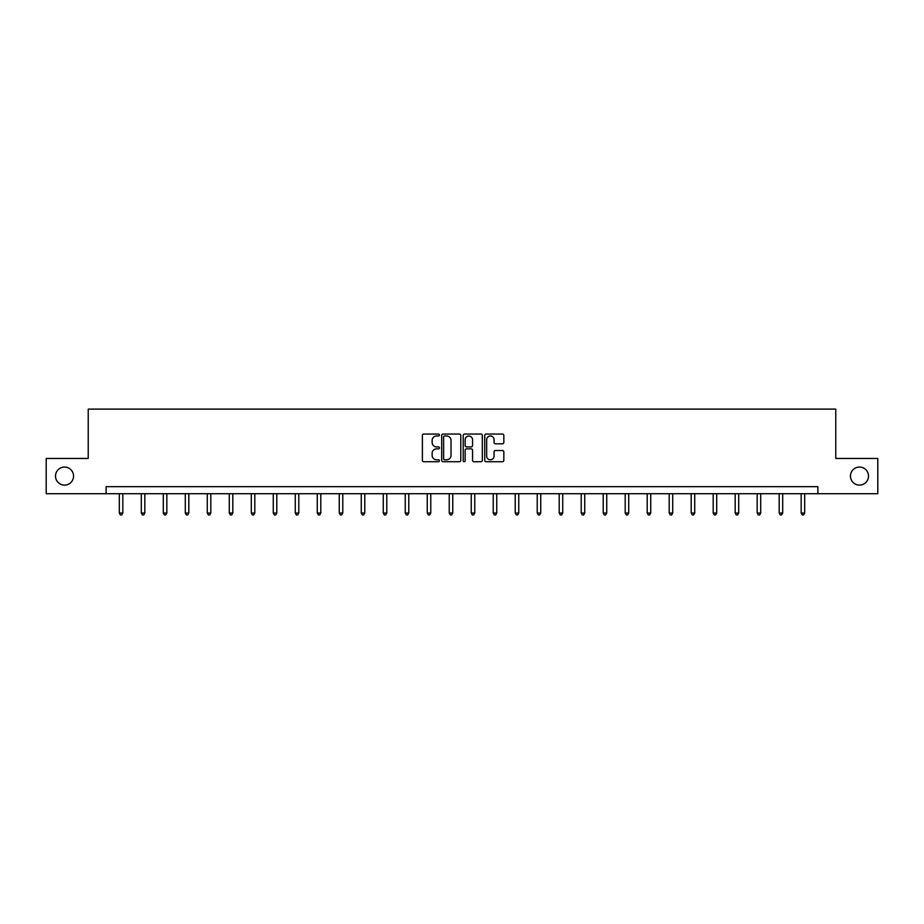 <?xml version="1.0" encoding="UTF-8"?>
<svg xmlns="http://www.w3.org/2000/svg" width="924" height="924" viewBox="0 0 924 924"><rect width="100%" height="100%" fill="white"/><g stroke="black" fill="none" stroke-linecap="round" stroke-linejoin="round"><path stroke-width="1.39" d="M439.443 435.019A0.97 0.97 0 0 0 438.473 434.049L423.769 434.049A1.386 1.386 0 0 0 422.383 435.435L422.383 460.337A1.386 1.386 0 0 0 423.769 461.723L438.473 461.723A0.97 0.97 0 0 0 439.443 460.753A0.97 0.97 0 0 0 438.473 459.794L436.567 459.794A4.424 4.424 0 0 1 432.143 455.359L432.143 453.28A4.424 4.424 0 0 1 436.567 448.856L438.473 448.856A0.97 0.97 0 0 0 439.443 447.886A0.97 0.97 0 0 0 438.473 446.916L436.567 446.916A4.424 4.424 0 0 1 432.143 442.492L432.143 440.413A4.424 4.424 0 0 1 436.567 435.989L438.473 435.989A0.97 0.97 0 0 0 439.443 435.019M850.45 476.091A9.021 9.021 0 0 0 859.47 485.112A9.021 9.021 0 0 0 868.491 476.091A9.021 9.021 0 0 0 859.47 467.059A9.021 9.021 0 0 0 850.45 476.091M55.509 476.091A9.021 9.021 0 0 0 64.53 485.112A9.021 9.021 0 0 0 73.55 476.091A9.021 9.021 0 0 0 64.53 467.059A9.021 9.021 0 0 0 55.509 476.091M502.448 443.809A1.386 1.386 0 0 0 503.834 442.423L503.834 435.435A1.386 1.386 0 0 0 502.448 434.049L486.116 434.049A1.386 1.386 0 0 0 484.73 435.435L484.73 460.337A1.386 1.386 0 0 0 486.116 461.723L502.448 461.723A1.386 1.386 0 0 0 503.834 460.337L503.834 451.905A1.386 1.386 0 0 0 502.448 450.519L495.46 450.519A1.386 1.386 0 0 0 494.074 451.905L494.074 456.086A3.708 3.708 0 0 1 490.367 459.794A3.708 3.708 0 0 1 486.671 456.086L486.671 439.685A3.708 3.708 0 0 1 490.367 435.989A3.708 3.708 0 0 1 494.074 439.685L494.074 442.423A1.386 1.386 0 0 0 495.46 443.809L502.448 443.809M106.121 493.705L46.2 493.705L46.2 458.466L88.219 458.466L88.219 409.113L835.781 409.113L835.781 458.466L877.8 458.466L877.8 493.705L817.879 493.705L817.879 486.659L106.121 486.659L106.121 493.705L817.879 493.705M460.787 435.435A1.386 1.386 0 0 0 459.401 434.049L443.07 434.049A1.386 1.386 0 0 0 441.695 435.435L441.695 460.337A1.386 1.386 0 0 0 443.07 461.723L459.401 461.723A1.386 1.386 0 0 0 460.787 460.337L460.787 435.435M464.599 434.049L480.93 434.049A1.386 1.386 0 0 1 482.305 435.435L482.305 460.337A1.386 1.386 0 0 1 480.93 461.723L473.931 461.723A1.386 1.386 0 0 1 472.557 460.337L472.557 450.242A1.386 1.386 0 0 0 471.171 448.856L466.528 448.856A1.386 1.386 0 0 0 465.153 450.242L465.153 460.753A0.97 0.97 0 0 1 464.183 461.723A0.97 0.97 0 0 1 463.213 460.753L463.213 435.435A1.386 1.386 0 0 1 464.599 434.049M444.594 435.989A0.97 0.97 0 0 0 443.624 436.948L443.624 458.824A0.97 0.97 0 0 0 444.594 459.794L446.604 459.794A4.424 4.424 0 0 0 451.028 455.359L451.028 440.413A4.424 4.424 0 0 0 446.604 435.989L444.594 435.989M472.557 439.755A3.708 3.708 0 0 0 468.849 436.059A3.708 3.708 0 0 0 465.153 439.755L465.153 445.53A1.386 1.386 0 0 0 466.528 446.916L471.171 446.916A1.386 1.386 0 0 0 472.557 445.53L472.557 439.755M119.311 493.705L119.311 513.051L122.834 513.051L122.834 493.705M122.834 513.051L121.772 514.887L120.363 514.887L119.311 513.051M141.303 493.705L141.303 513.051L144.825 513.051L144.825 493.705M144.825 513.051L143.774 514.887L142.365 514.887L141.303 513.051M163.294 493.705L163.294 513.051L166.828 513.051L166.828 493.705M166.828 513.051L165.766 514.887L164.357 514.887L163.294 513.051M185.297 493.705L185.297 513.051L188.819 513.051L188.819 493.705M188.819 513.051L187.757 514.887L186.348 514.887L185.297 513.051M207.288 493.705L207.288 513.051L210.811 513.051L210.811 493.705M210.811 513.051L209.76 514.887L208.35 514.887L207.288 513.051M229.279 493.705L229.279 513.051L232.813 513.051L232.813 493.705M232.813 513.051L231.751 514.887L230.342 514.887L229.279 513.051M251.282 493.705L251.282 513.051L254.805 513.051L254.805 493.705M254.805 513.051L253.742 514.887L252.333 514.887L251.282 513.051M273.273 493.705L273.273 513.051L276.796 513.051L276.796 493.705M276.796 513.051L275.745 514.887L274.336 514.887L273.273 513.051M295.276 493.705L295.276 513.051L298.798 513.051L298.798 493.705M298.798 513.051L297.736 514.887L296.327 514.887L295.276 513.051M317.267 493.705L317.267 513.051L320.79 513.051L320.79 493.705M320.79 513.051L319.739 514.887L318.33 514.887L317.267 513.051M339.258 493.705L339.258 513.051L342.792 513.051L342.792 493.705M342.792 513.051L341.73 514.887L340.321 514.887L339.258 513.051M361.261 493.705L361.261 513.051L364.784 513.051L364.784 493.705M364.784 513.051L363.721 514.887L362.312 514.887L361.261 513.051M383.252 493.705L383.252 513.051L386.775 513.051L386.775 493.705M386.775 513.051L385.724 514.887L384.315 514.887L383.252 513.051M405.243 493.705L405.243 513.051L408.778 513.051L408.778 493.705M408.778 513.051L407.715 514.887L406.306 514.887L405.243 513.051M427.246 493.705L427.246 513.051L430.769 513.051L430.769 493.705M430.769 513.051L429.706 514.887L428.297 514.887L427.246 513.051M449.237 493.705L449.237 513.051L452.76 513.051L452.76 493.705M452.76 513.051L451.709 514.887L450.3 514.887L449.237 513.051M471.24 493.705L471.24 513.051L474.763 513.051L474.763 493.705M474.763 513.051L473.7 514.887L472.291 514.887L471.24 513.051M493.231 493.705L493.231 513.051L496.754 513.051L496.754 493.705M496.754 513.051L495.703 514.887L494.294 514.887L493.231 513.051M515.222 493.705L515.222 513.051L518.757 513.051L518.757 493.705M518.757 513.051L517.694 514.887L516.285 514.887L515.222 513.051M537.225 493.705L537.225 513.051L540.748 513.051L540.748 493.705M540.748 513.051L539.685 514.887L538.276 514.887L537.225 513.051M559.216 493.705L559.216 513.051L562.739 513.051L562.739 493.705M562.739 513.051L561.688 514.887L560.279 514.887L559.216 513.051M581.208 493.705L581.208 513.051L584.742 513.051L584.742 493.705M584.742 513.051L583.679 514.887L582.27 514.887L581.208 513.051M603.21 493.705L603.21 513.051L606.733 513.051L606.733 493.705M606.733 513.051L605.67 514.887L604.261 514.887L603.21 513.051M625.202 493.705L625.202 513.051L628.724 513.051L628.724 493.705M628.724 513.051L627.673 514.887L626.264 514.887L625.202 513.051M647.204 493.705L647.204 513.051L650.727 513.051L650.727 493.705M650.727 513.051L649.664 514.887L648.255 514.887L647.204 513.051M669.195 493.705L669.195 513.051L672.718 513.051L672.718 493.705M672.718 513.051L671.667 514.887L670.258 514.887L669.195 513.051M691.187 493.705L691.187 513.051L694.721 513.051L694.721 493.705M694.721 513.051L693.658 514.887L692.249 514.887L691.187 513.051M713.189 493.705L713.189 513.051L716.712 513.051L716.712 493.705M716.712 513.051L715.65 514.887L714.24 514.887L713.189 513.051M735.181 493.705L735.181 513.051L738.703 513.051L738.703 493.705M738.703 513.051L737.652 514.887L736.243 514.887L735.181 513.051M757.172 493.705L757.172 513.051L760.706 513.051L760.706 493.705M760.706 513.051L759.644 514.887L758.234 514.887L757.172 513.051M779.175 493.705L779.175 513.051L782.697 513.051L782.697 493.705M782.697 513.051L781.635 514.887L780.226 514.887L779.175 513.051M801.166 493.705L801.166 513.051L804.689 513.051L804.689 493.705M804.689 513.051L803.637 514.887L802.228 514.887L801.166 513.051"/></g></svg>
